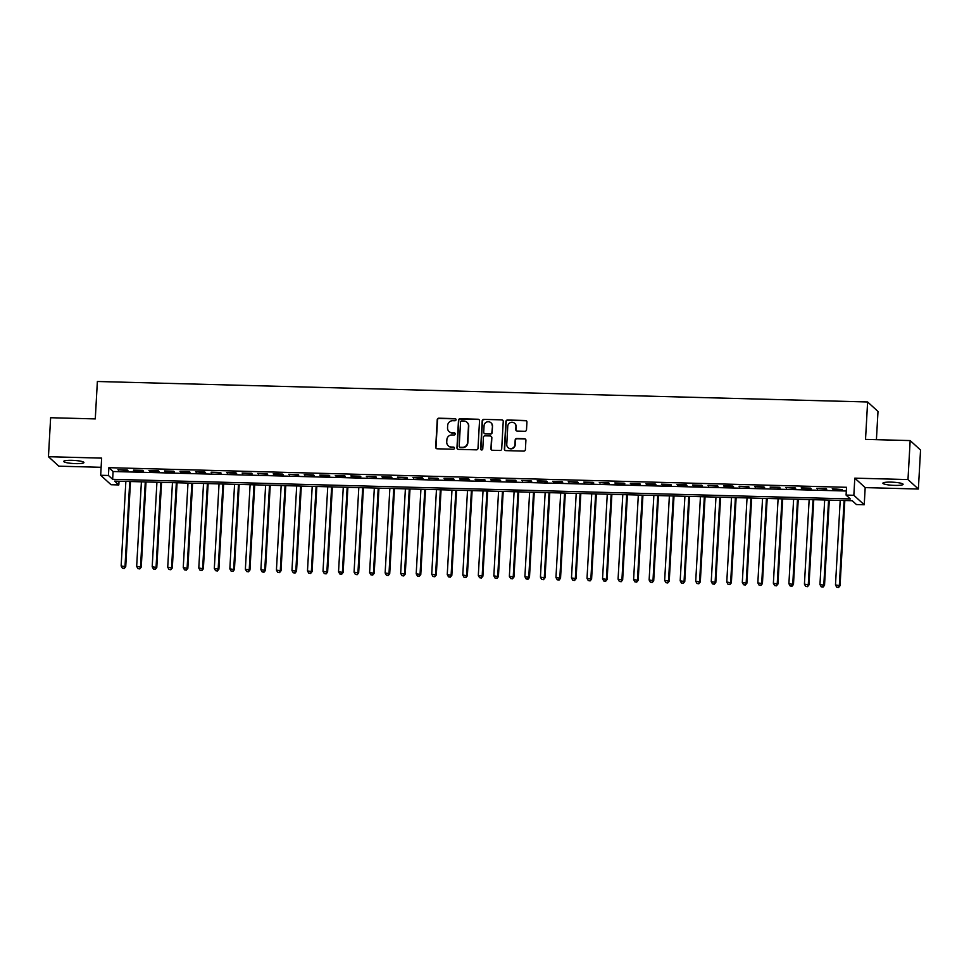 <?xml version="1.0" encoding="UTF-8"?>
<svg xmlns="http://www.w3.org/2000/svg" width="969" height="969" viewBox="0 0 969 969"><rect width="100%" height="100%" fill="white"/><g stroke="black" fill="none" stroke-linecap="round" stroke-linejoin="round"><path stroke-width="1.45" d="M456.048 419.722A1.09 1.054 -47.6 0 0 455.042 418.62L438.836 418.196A1.55 1.502 -47.6 0 0 437.237 419.686L435.687 447.23A1.55 1.502 -47.6 0 0 437.128 448.792L453.322 449.228A1.09 1.054 -47.6 0 0 454.122 447.351A1.09 1.054 -47.6 0 0 453.444 447.084L451.348 447.024A4.966 4.821 -47.6 0 1 446.745 441.997L446.879 439.708A4.966 4.821 -47.6 0 1 452.026 434.936L454.122 434.996A1.09 1.054 -47.6 0 0 454.909 433.119A1.09 1.054 -47.6 0 0 454.243 432.852L452.148 432.792A4.966 4.821 -47.6 0 1 447.545 427.765L447.666 425.476A4.966 4.821 -47.6 0 1 452.826 420.703L454.921 420.764A1.09 1.054 -47.6 0 0 456.048 419.722M455.842 419.032A1.09 1.054 -47.6 0 0 455.321 418.874L439.127 418.451A1.55 1.502 -47.6 0 0 437.516 419.94L435.977 447.484A1.55 1.502 -47.6 0 0 436.316 448.526M454.243 447.496A1.09 1.054 -47.6 0 0 453.722 447.339L451.348 447.024M455.042 433.264A1.09 1.054 -47.6 0 0 454.522 433.107L452.148 432.792M891.201 482.126A10.114 1.563 -176.8 0 0 882.892 483.192A10.114 1.563 -176.8 0 0 894.787 485.396A10.114 1.563 -176.8 0 0 903.096 484.318A10.114 1.563 -176.8 0 0 891.201 482.126M72.033 460.336A10.114 1.563 -176.8 0 0 63.724 461.414A10.114 1.563 -176.8 0 0 75.618 463.618A10.114 1.563 -176.8 0 0 83.928 462.54A10.114 1.563 -176.8 0 0 72.033 460.336M524.895 431.278A1.55 1.502 -47.6 0 0 526.506 429.788L526.942 422.06A1.55 1.502 -47.6 0 0 525.501 420.498L507.514 420.013A1.55 1.502 -47.6 0 0 505.903 421.503L504.364 449.047A1.55 1.502 -47.6 0 0 505.806 450.621L523.781 451.106A1.55 1.502 -47.6 0 0 525.392 449.616L525.913 440.277A1.55 1.502 -47.6 0 0 524.483 438.703L516.78 438.497A1.55 1.502 -47.6 0 0 515.169 439.987L514.914 444.626A4.155 4.033 -47.6 0 1 508.035 447.581A4.155 4.033 -47.6 0 1 506.763 444.408L507.768 426.263A4.155 4.033 -47.6 0 1 514.648 423.308A4.155 4.033 -47.6 0 1 515.932 426.481L515.762 429.509A1.55 1.502 -47.6 0 0 517.192 431.084L524.895 431.278M846.082 495.086L853.846 495.292L864.227 504.764L856.463 504.558L852.248 500.719L114.621 481.108L118.824 484.936L111.06 484.73L100.679 475.27L108.443 475.476L112.646 479.316L850.285 498.926L846.082 495.086L846.518 487.298L108.879 467.676L108.443 475.476M100.679 475.27L101.636 458.119L48.45 456.702L50.63 417.724L95.277 418.911L97.372 381.495L867.618 401.978L865.523 439.393L910.17 440.58L907.989 479.558L854.803 478.153L853.846 495.292M479.534 420.8A1.55 1.502 -47.6 0 0 478.092 419.238L460.105 418.753A1.55 1.502 -47.6 0 0 458.494 420.243L456.956 447.787A1.55 1.502 -47.6 0 0 458.398 449.362L476.385 449.846A1.55 1.502 -47.6 0 0 477.996 448.356L479.534 420.8M483.81 419.383L501.797 419.868A1.55 1.502 -47.6 0 1 503.238 421.43L501.688 448.986A1.55 1.502 -47.6 0 1 500.089 450.476L492.385 450.27A1.55 1.502 -47.6 0 1 490.944 448.695L491.574 437.528A1.55 1.502 -47.6 0 0 490.132 435.953L485.021 435.82A1.55 1.502 -47.6 0 0 483.422 437.31L482.768 448.938A1.09 1.054 -47.6 0 1 480.963 449.713A1.09 1.054 -47.6 0 1 480.636 448.877L482.199 420.873A1.55 1.502 -47.6 0 1 483.81 419.383L501.797 419.868M910.17 440.58L920.55 450.052L918.37 489.03L907.989 479.558M48.45 456.702L58.83 466.174L101.127 467.3M127.218 469.965L117.903 469.723L127.92 470.607L127.218 469.965M142.746 470.377L133.431 470.135L134.134 470.777L143.448 471.019L142.746 470.377M158.274 470.801L148.96 470.546L149.662 471.188L158.977 471.431L158.274 470.801M173.802 471.213L164.488 470.958L165.19 471.6L174.505 471.842L173.802 471.213M189.33 471.624L180.016 471.37L180.718 472.012L190.033 472.254L189.33 471.624M204.859 472.036L195.544 471.782L205.561 472.678L204.859 472.036M220.399 472.448L211.072 472.194L221.089 473.09L220.399 472.448M235.927 472.86L226.601 472.618L236.63 473.502L235.927 472.86M251.455 473.272L242.129 473.029L252.158 473.914L251.455 473.272M266.984 473.684L257.669 473.441L267.686 474.325L266.984 473.684M282.512 474.095L273.197 473.853L273.9 474.495L283.214 474.737L282.512 474.095M298.04 474.507L288.726 474.265L298.743 475.149L298.04 474.507M313.568 474.919L304.254 474.677L314.271 475.561L313.568 474.919M329.097 475.343L319.782 475.089L320.485 475.731L329.799 475.973L329.097 475.343M344.625 475.755L335.31 475.5L336.013 476.142L345.327 476.385L344.625 475.755M360.153 476.167L350.839 475.912L351.541 476.554L360.856 476.809L360.153 476.167M375.681 476.578L366.367 476.324L376.384 477.22L375.681 476.578M391.21 476.99L381.895 476.736L382.598 477.378L391.912 477.632L391.21 476.99M406.75 477.402L397.423 477.16L407.44 478.044L406.75 477.402M422.278 477.814L412.951 477.572L422.981 478.456L422.278 477.814M437.806 478.226L428.48 477.983L438.509 478.868L437.806 478.226M453.335 478.638L444.02 478.395L444.71 479.037L454.037 479.28L453.335 478.638M468.863 479.049L459.548 478.807L460.251 479.449L469.565 479.691L468.863 479.049M484.391 479.461L475.076 479.219L475.779 479.861L485.094 480.103L484.391 479.461M499.919 479.885L490.605 479.631L491.307 480.273L500.622 480.515L499.919 479.885M515.447 480.297L506.133 480.043L506.835 480.685L516.15 480.927L515.447 480.297M530.976 480.709L521.661 480.454L531.678 481.351L530.976 480.709M546.504 481.121L537.189 480.866L547.206 481.763L546.504 481.121M562.032 481.532L552.718 481.278L553.42 481.92L562.735 482.174L562.032 481.532M577.56 481.944L568.246 481.702L578.263 482.586L577.56 481.944M593.089 482.356L583.774 482.114L593.791 482.998L593.089 482.356M608.629 482.768L599.302 482.526L609.319 483.41L608.629 482.768M624.157 483.18L614.831 482.937L615.533 483.579L624.86 483.822L624.157 483.18M639.685 483.592L630.359 483.349L631.061 483.991L640.388 484.234L639.685 483.592M655.214 484.003L645.899 483.761L646.589 484.403L655.916 484.645L655.214 484.003M670.742 484.427L661.427 484.173L662.13 484.815L671.444 485.057L670.742 484.427M686.27 484.839L676.956 484.585L677.658 485.227L686.973 485.469L686.27 484.839M701.798 485.251L692.484 484.997L693.186 485.639L702.501 485.893L701.798 485.251M717.326 485.663L708.012 485.408L718.029 486.305L717.326 485.663M732.855 486.075L723.54 485.82L724.243 486.462L733.557 486.717L732.855 486.075M748.383 486.486L739.068 486.244L749.085 487.128L748.383 486.486M763.911 486.898L754.597 486.656L764.614 487.54L763.911 486.898M779.439 487.31L770.125 487.068L780.142 487.952L779.439 487.31M794.98 487.722L785.653 487.48L795.67 488.364L794.98 487.722M810.508 488.134L801.181 487.892L801.884 488.533L811.21 488.776L810.508 488.134M826.036 488.546L816.71 488.303L826.739 489.188L826.036 488.546M108.879 467.676L113.082 471.515L846.312 491.017M832.94 489.357L842.267 489.599L832.25 488.715L832.94 489.357L832.977 488.739M876.412 439.684L877.999 411.45L867.618 401.978M854.803 478.153L865.184 487.613L918.37 489.03M865.184 487.613L864.227 504.764M119.03 481.218L118.824 484.936M113.082 471.515L112.646 479.316M118.606 470.365L118.642 469.735M134.134 470.777L134.17 470.159M149.662 471.188L149.698 470.571M165.19 471.6L165.227 470.982M180.718 472.012L180.755 471.394M196.247 472.424L196.283 471.806M211.775 472.836L211.811 472.218M227.303 473.247L227.34 472.63M242.831 473.659L242.868 473.042M258.36 474.071L258.396 473.453M273.9 474.495L273.924 473.865M289.428 474.907L289.452 474.277M304.956 475.319L304.993 474.701M320.485 475.731L320.521 475.113M336.013 476.142L336.049 475.525M351.541 476.554L351.577 475.936M367.069 476.966L367.106 476.348M382.598 477.378L382.634 476.76M398.126 477.79L398.162 477.172M413.654 478.202L413.69 477.584M429.182 478.625L429.219 477.996M444.71 479.037L444.747 478.407M460.251 479.449L460.275 478.831M475.779 479.861L475.803 479.243M491.307 480.273L491.344 479.655M506.835 480.685L506.872 480.067M522.364 481.096L522.4 480.479M537.892 481.508L537.928 480.89M553.42 481.92L553.456 481.302M568.948 482.332L568.985 481.714M584.477 482.744L584.513 482.126M600.005 483.168L600.041 482.538M615.533 483.579L615.569 482.95M631.061 483.991L631.098 483.374M646.589 484.403L646.626 483.785M662.13 484.815L662.154 484.197M677.658 485.227L677.682 484.609M693.186 485.639L693.223 485.021M708.714 486.05L708.751 485.433M724.243 486.462L724.279 485.844M739.771 486.874L739.807 486.256M755.299 487.286L755.336 486.668M770.827 487.71L770.864 487.08M786.356 488.122L786.392 487.492M801.884 488.533L801.92 487.916M817.412 488.945L817.448 488.328M449.216 431.689A4.966 4.821 -47.6 0 0 452.426 433.058M448.417 445.922A4.966 4.821 -47.6 0 0 451.627 447.29M479.183 419.759A1.55 1.502 -47.6 0 0 478.371 419.492L460.384 419.008A1.55 1.502 -47.6 0 0 458.773 420.498L457.235 448.053A1.55 1.502 -47.6 0 0 457.586 449.095M461.668 420.946A1.09 1.054 -47.6 0 0 460.541 421.987L459.185 446.164A1.09 1.054 -47.6 0 0 460.19 447.266L462.407 447.327A4.966 4.821 -47.6 0 0 467.555 442.554L468.475 426.033A4.966 4.821 -47.6 0 0 463.872 421.006L461.668 420.946M459.669 447.109A1.09 1.054 -47.6 0 0 460.469 447.521L460.19 447.266M467.082 422.363A4.966 4.821 -47.6 0 1 468.754 426.287L467.833 442.809A4.966 4.821 -47.6 0 1 462.685 447.581L460.469 447.521M502.887 420.389A1.55 1.502 -47.6 0 0 502.075 420.122M491.222 436.474A1.55 1.502 -47.6 0 1 491.852 437.782L491.222 448.95A1.55 1.502 -47.6 0 0 491.574 450.004M484.088 419.638A1.55 1.502 -47.6 0 0 482.477 421.127L480.915 449.132A1.09 1.054 -47.6 0 0 481.121 449.822M492.216 425.936A4.155 4.033 -47.6 0 0 486.632 422.072A4.155 4.033 -47.6 0 0 484.064 425.718L483.713 432.101A1.55 1.502 -47.6 0 0 485.142 433.676L490.253 433.809A1.55 1.502 -47.6 0 0 491.864 432.319L492.506 426.19A4.155 4.033 -47.6 0 0 491.077 422.884M484.33 433.409A1.55 1.502 -47.6 0 0 485.433 433.93L485.142 433.676M492.506 426.19L492.143 432.574A1.55 1.502 -47.6 0 1 490.532 434.064L485.433 433.93M514.781 423.441A4.155 4.033 -47.6 0 1 516.211 426.735L516.041 429.764A1.55 1.502 -47.6 0 0 516.38 430.817M508.18 447.702A4.155 4.033 -47.6 0 0 515.193 444.88L514.914 444.626M525.573 439.223A1.55 1.502 -47.6 0 0 524.762 438.957L517.058 438.751A1.55 1.502 -47.6 0 0 515.447 440.241L515.193 444.88M526.591 421.018A1.55 1.502 -47.6 0 0 525.779 420.752L507.792 420.267A1.55 1.502 -47.6 0 0 506.181 421.757L504.643 449.313A1.55 1.502 -47.6 0 0 504.994 450.355M125.861 481.399L121.137 565.957L125.728 566.708L130.488 481.52M123.959 568.246L122.397 568.209L124.238 568.512L125.025 566.066L129.749 481.508M122.397 568.209L121.137 565.957M125.728 566.708L124.238 568.512M141.401 481.811L136.665 566.368L141.256 567.119L146.016 481.944M139.488 568.658L137.925 568.621L139.766 568.924L140.553 566.477L145.277 481.92M137.925 568.621L136.665 566.368M141.256 567.119L139.766 568.924M156.93 482.235L152.194 566.78L156.784 567.531L161.544 482.356M155.016 569.082L153.453 569.033L155.294 569.336L156.082 566.889L160.806 482.332M153.453 569.033L152.194 566.78M156.784 567.531L155.294 569.336M172.458 482.647L167.722 567.204L172.312 567.943L177.073 482.768M170.544 569.493L168.994 569.445L170.823 569.748L171.61 567.301L176.334 482.744M168.994 569.445L167.722 567.204M172.312 567.943L170.823 569.748M187.986 483.059L183.25 567.616L187.841 568.355L192.601 483.18M186.072 569.905L184.522 569.857L186.351 570.16L187.138 567.713L191.862 483.156M184.522 569.857L183.25 567.616M187.841 568.355L186.351 570.16M203.514 483.47L198.79 568.028L203.369 568.767L208.129 483.592M201.6 570.317L200.05 570.269L201.879 570.571L202.666 568.125L207.39 483.567M200.05 570.269L198.79 568.028M203.369 568.767L201.879 570.571M219.042 483.882L214.319 568.44L218.897 569.178L223.657 484.003M217.129 570.729L215.578 570.693L217.407 570.983L218.195 568.537L222.918 483.979M215.578 570.693L214.319 568.44M218.897 569.178L217.407 570.983M234.571 484.294L229.847 568.851L234.425 569.59L239.186 484.415M232.657 571.141L231.107 571.104L232.935 571.395L233.723 568.948L238.459 484.403M231.107 571.104L229.847 568.851M234.425 569.59L232.935 571.395M250.099 484.706L245.375 569.263L249.954 570.002L254.714 484.827M248.185 571.553L246.635 571.516L248.464 571.807L249.251 569.372L253.987 484.815M246.635 571.516L245.375 569.263M249.954 570.002L248.464 571.807M265.627 485.118L260.903 569.675L265.482 570.414L270.242 485.239M263.713 571.964L262.163 571.928L263.992 572.219L264.779 569.784L269.515 485.227M262.163 571.928L260.903 569.675M265.482 570.414L263.992 572.219M281.155 485.53L276.431 570.087L281.01 570.838L285.782 485.651M279.242 572.376L277.691 572.34L279.52 572.631L280.307 570.196L285.043 485.639M277.691 572.34L276.431 570.087M281.01 570.838L279.52 572.631M296.684 485.941L291.96 570.499L296.538 571.25L301.311 486.075M294.77 572.788L293.219 572.752L295.06 573.054L295.848 570.608L300.572 486.05M293.219 572.752L291.96 570.499M296.538 571.25L295.06 573.054M312.212 486.353L307.488 570.911L312.079 571.662L316.839 486.486M310.298 573.212L308.748 573.163L310.589 573.466L311.376 571.02L316.1 486.462M308.748 573.163L307.488 570.911M312.079 571.662L310.589 573.466M327.74 486.777L323.016 571.322L327.607 572.073L332.367 486.898M325.838 573.624L324.276 573.575L326.117 573.878L326.904 571.431L331.628 486.874M324.276 573.575L323.016 571.322M327.607 572.073L326.117 573.878M343.28 487.189L338.544 571.746L343.135 572.485L347.895 487.31M341.367 574.036L339.804 573.987L341.645 574.29L342.432 571.843L347.156 487.286M339.804 573.987L338.544 571.746M343.135 572.485L341.645 574.29M358.809 487.601L354.073 572.158L358.663 572.897L363.423 487.722M356.895 574.447L355.344 574.399L357.173 574.702L357.961 572.255L362.685 487.698M355.344 574.399L354.073 572.158M358.663 572.897L357.173 574.702M374.337 488.013L369.601 572.57L374.191 573.309L378.952 488.134M372.423 574.859L370.873 574.811L372.702 575.114L373.489 572.667L378.213 488.11M370.873 574.811L369.601 572.57M374.191 573.309L372.702 575.114M389.865 488.424L385.141 572.982L389.72 573.721L394.48 488.546M387.951 575.271L386.401 575.235L388.23 575.525L389.017 573.079L393.741 488.521M386.401 575.235L385.141 572.982M389.72 573.721L388.23 575.525M405.393 488.836L400.669 573.394L405.248 574.132L410.008 488.957M403.479 575.683L401.929 575.647L403.758 575.937L404.545 573.491L409.269 488.945M401.929 575.647L400.669 573.394M405.248 574.132L403.758 575.937M420.921 489.248L416.198 573.805L420.776 574.544L425.536 489.369M419.008 576.095L417.457 576.058L419.286 576.349L420.074 573.914L424.797 489.357M417.457 576.058L416.198 573.805M420.776 574.544L419.286 576.349M436.45 489.66L431.726 574.217L436.304 574.956L441.065 489.781M434.536 576.507L432.986 576.47L434.815 576.761L435.602 574.326L440.338 489.769M432.986 576.47L431.726 574.217M436.304 574.956L434.815 576.761M451.978 490.072L447.254 574.629L451.833 575.38L456.593 490.193M450.064 576.918L448.514 576.882L450.343 577.173L451.13 574.738L455.866 490.181M448.514 576.882L447.254 574.629M451.833 575.38L450.343 577.173M467.506 490.484L462.782 575.041L467.361 575.792L472.121 490.617M465.592 577.33L464.042 577.294L465.871 577.597L466.658 575.15L471.394 490.593M464.042 577.294L462.782 575.041M467.361 575.792L465.871 577.597M483.034 490.895L478.311 575.453L482.889 576.204L487.661 491.029M481.121 577.754L479.57 577.706L481.411 578.008L482.199 575.562L486.922 491.004M479.57 577.706L478.311 575.453M482.889 576.204L481.411 578.008M498.563 491.319L493.839 575.865L498.417 576.616L503.19 491.44M496.649 578.166L495.098 578.118L496.94 578.42L497.727 575.974L502.451 491.416M495.098 578.118L493.839 575.865M498.417 576.616L496.94 578.42M514.091 491.731L509.367 576.289L513.958 577.027L518.718 491.852M512.189 578.578L510.627 578.529L512.468 578.832L513.255 576.385L517.979 491.828M510.627 578.529L509.367 576.289M513.958 577.027L512.468 578.832M529.631 492.143L524.895 576.7L529.486 577.439L534.246 492.264M527.717 578.99L526.155 578.941L527.996 579.244L528.783 576.797L533.507 492.24M526.155 578.941L524.895 576.7M529.486 577.439L527.996 579.244M545.159 492.555L540.423 577.112L545.014 577.851L549.774 492.676M543.246 579.401L541.683 579.353L543.524 579.656L544.312 577.209L549.035 492.652M541.683 579.353L540.423 577.112M545.014 577.851L543.524 579.656M560.688 492.967L555.952 577.524L560.542 578.263L565.302 493.088M558.774 579.813L557.223 579.777L559.052 580.068L559.84 577.621L564.564 493.064M557.223 579.777L555.952 577.524M560.542 578.263L559.052 580.068M576.216 493.378L571.48 577.936L576.071 578.675L580.831 493.5M574.302 580.225L572.752 580.189L574.581 580.479L575.368 578.033L580.092 493.487M572.752 580.189L571.48 577.936M576.071 578.675L574.581 580.479M591.744 493.79L587.02 578.348L591.599 579.087L596.359 493.911M589.83 580.637L588.28 580.601L590.109 580.891L590.896 578.457L595.62 493.899M588.28 580.601L587.02 578.348M591.599 579.087L590.109 580.891M607.272 494.202L602.548 578.759L607.127 579.498L611.887 494.323M605.359 581.049L603.808 581.012L605.637 581.303L606.424 578.868L611.148 494.311M603.808 581.012L602.548 578.759M607.127 579.498L605.637 581.303M622.801 494.614L618.077 579.171L622.655 579.922L627.415 494.735M620.887 581.461L619.336 581.424L621.165 581.715L621.953 579.28L626.689 494.723M619.336 581.424L618.077 579.171M622.655 579.922L621.165 581.715M638.329 495.026L633.605 579.583L638.183 580.334L642.944 495.159M636.415 581.872L634.865 581.836L636.694 582.139L637.481 579.692L642.217 495.135M634.865 581.836L633.605 579.583M638.183 580.334L636.694 582.139M653.857 495.438L649.133 579.995L653.712 580.746L658.472 495.571M651.943 582.296L650.393 582.248L652.222 582.551L653.009 580.104L657.745 495.547M650.393 582.248L649.133 579.995M653.712 580.746L652.222 582.551M669.385 495.862L664.661 580.407L669.24 581.158L674.012 495.983M667.471 582.708L665.921 582.66L667.762 582.963L668.537 580.516L673.273 495.958M665.921 582.66L664.661 580.407M669.24 581.158L667.762 582.963M684.913 496.273L680.19 580.831L684.768 581.57L689.54 496.394M683 583.12L681.449 583.072L683.29 583.374L684.078 580.928L688.802 496.37M681.449 583.072L680.19 580.831M684.768 581.57L683.29 583.374M700.442 496.685L695.718 581.243L700.308 581.981L705.069 496.806M698.54 583.532L696.977 583.483L698.819 583.786L699.606 581.339L704.33 496.782M696.977 583.483L695.718 581.243M700.308 581.981L698.819 583.786M715.97 497.097L711.246 581.654L715.837 582.393L720.597 497.218M714.068 583.944L712.506 583.907L714.347 584.198L715.134 581.751L719.858 497.194M712.506 583.907L711.246 581.654M715.837 582.393L714.347 584.198M731.51 497.509L726.774 582.066L731.365 582.805L736.125 497.63M729.596 584.355L728.034 584.319L729.875 584.61L730.662 582.163L735.386 497.606M728.034 584.319L726.774 582.066M731.365 582.805L729.875 584.61M747.038 497.921L742.302 582.478L746.893 583.217L751.653 498.042M745.125 584.767L743.574 584.731L745.403 585.022L746.191 582.575L750.914 498.03M743.574 584.731L742.302 582.478M746.893 583.217L745.403 585.022M762.567 498.332L757.831 582.89L762.421 583.629L767.182 498.454M760.653 585.179L759.102 585.143L760.931 585.433L761.719 582.999L766.443 498.441M759.102 585.143L757.831 582.89M762.421 583.629L760.931 585.433M778.095 498.744L773.371 583.302L777.95 584.041L782.71 498.865M776.181 585.591L774.631 585.555L776.46 585.845L777.247 583.411L781.971 498.853M774.631 585.555L773.371 583.302M777.95 584.041L776.46 585.845M793.623 499.156L788.899 583.713L793.478 584.464L798.238 499.277M791.709 586.003L790.159 585.966L791.988 586.257L792.775 583.822L797.499 499.265M790.159 585.966L788.899 583.713M793.478 584.464L791.988 586.257M809.151 499.568L804.427 584.125L809.006 584.876L813.766 499.701M807.238 586.415L805.687 586.378L807.516 586.681L808.303 584.234L813.039 499.677M805.687 586.378L804.427 584.125M809.006 584.876L807.516 586.681M824.68 499.992L819.956 584.537L824.534 585.288L829.294 500.113M822.766 586.839L821.215 586.79L823.044 587.093L823.832 584.646L828.568 500.089M821.215 586.79L819.956 584.537M824.534 585.288L823.044 587.093M840.208 500.404L835.484 584.961L840.062 585.7L844.823 500.525M838.294 587.25L836.744 587.202L838.573 587.505L839.36 585.058L844.096 500.501M836.744 587.202L835.484 584.961M840.062 585.7L838.573 587.505"/></g></svg>
